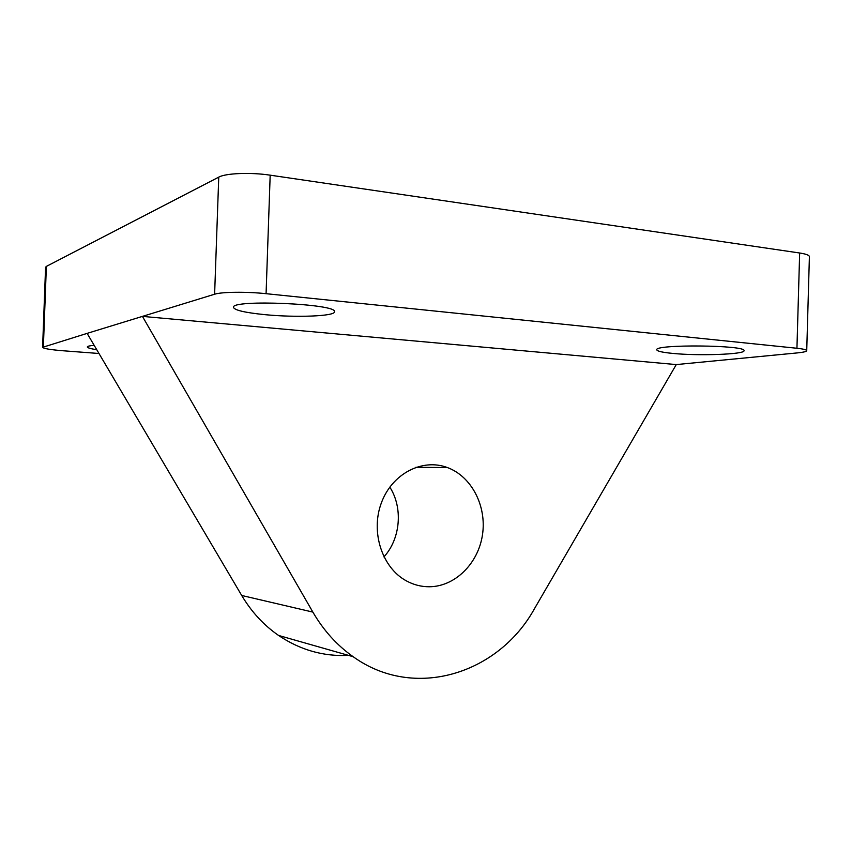 <?xml version="1.0" encoding="UTF-8"?>
<svg xmlns="http://www.w3.org/2000/svg" width="852" height="852" viewBox="0 0 852 852"><rect width="100%" height="100%" fill="white"/><g stroke="black" fill="none" stroke-linecap="round" stroke-linejoin="round"><path stroke-width="1.28" d="M676.264 364.581L142.433 316.39L312.865 612.098C323.558 630.448 336.987 645.315 353.154 656.7C414.189 700.727 498.463 674.049 534.492 608.658L676.264 364.581L797.312 352.909C803.393 352.302 806.535 351.557 806.727 350.662C806.62 349.757 803.351 348.958 796.939 348.266L266.08 293.684C246.547 291.597 221.531 291.885 214.619 294.217L87.117 333.377L241.702 595.473C251.468 611.864 263.747 625.187 278.561 635.443C300.234 650.001 323.526 656.636 348.425 655.358M383.933 556.91C400.578 538.666 403.134 507.76 389.79 487.099M264.674 314.633C295.676 317.732 335.166 316.273 334.485 311.789C338.18 303.844 230.658 299.105 233.469 307.391C234.63 310.234 245.025 312.652 264.674 314.633M94.167 345.337C89.673 345.71 87.383 346.242 87.309 346.956C87.436 347.829 90.578 348.756 96.755 349.714M806.727 350.662L809.4 256.697C809.315 255.217 806.067 253.981 799.655 253.001L270.18 175.171C250.722 172.189 225.705 173.19 218.751 177.131L46.37 266.399L45.582 267.251L42.6 347.328C43.516 348.585 50.406 349.735 63.261 350.779L98.981 353.495M87.117 333.377L42.6 347.328M672.43 353.378C698.107 356.029 745.01 354.421 744.03 350.704C746.576 345.007 653.953 344.155 656.796 349.81C657.105 351.194 662.313 352.387 672.43 353.378M429.28 586.762C455.096 586.645 478.334 563.406 482.488 534.736C486.854 506.099 471.614 476.428 447.375 467.546C422.315 458.025 391.952 473.733 381.323 503.021C370.396 532.17 382.197 567.996 406.542 580.968C413.752 584.855 421.325 586.783 429.28 586.762M312.865 612.098L241.702 595.473M214.619 294.217L218.751 177.131M266.08 293.684L270.18 175.171M43.377 346.817L46.37 266.399M796.939 348.266L799.655 253.001M278.561 635.443L353.154 656.7M415.84 467.311L447.375 467.546"/></g></svg>
